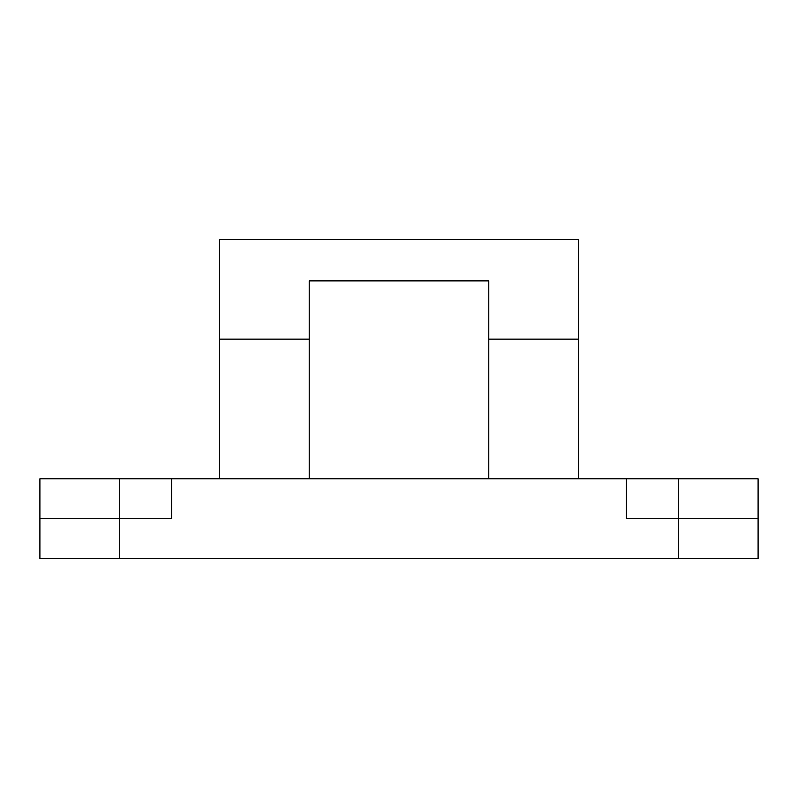 <?xml version="1.0" encoding="UTF-8"?>
<svg xmlns="http://www.w3.org/2000/svg" width="798" height="798" viewBox="0 0 798 798"><rect width="100%" height="100%" fill="white"/><g stroke="black" fill="none" stroke-linecap="round" stroke-linejoin="round"><path stroke-width="1.2" d="M578.55 478.8L578.55 239.4L219.45 239.4L219.45 478.8M488.775 478.8L488.775 280.876L309.225 280.876L309.225 478.8M758.1 478.8L758.1 518.7L626.43 518.7L626.43 478.8L758.1 478.8M626.43 478.8L171.57 478.8L171.57 518.7L39.9 518.7L39.9 558.6L758.1 558.6L758.1 518.7M39.9 518.7L39.9 478.8L171.57 478.8M219.45 339.15L309.225 339.15M488.775 339.15L578.55 339.15M678.3 478.8L678.3 558.6M119.7 558.6L119.7 478.8"/></g></svg>
